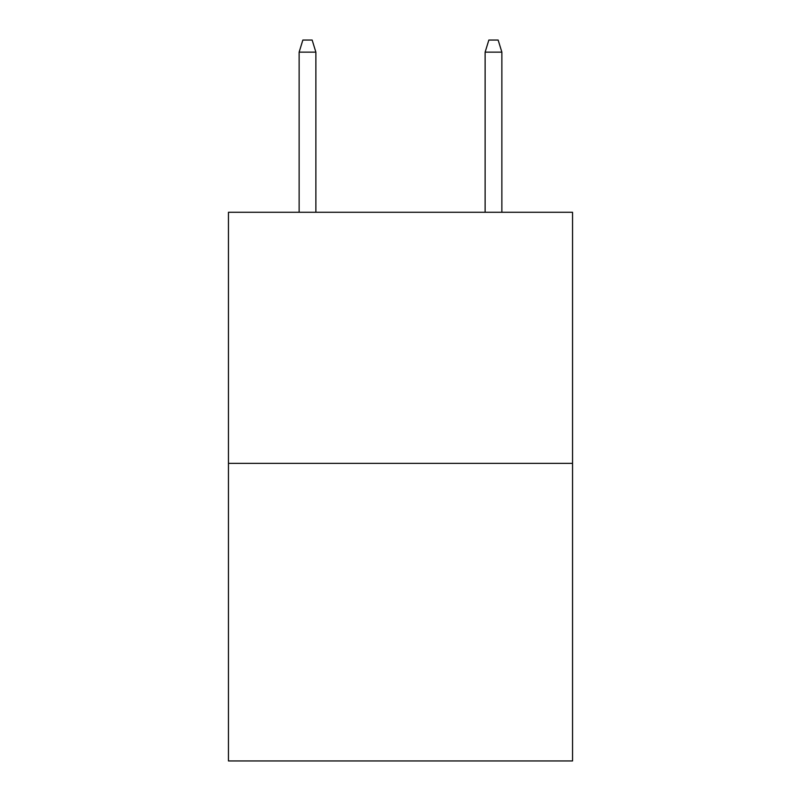 <?xml version="1.0" encoding="UTF-8"?>
<svg xmlns="http://www.w3.org/2000/svg" width="801" height="801" viewBox="0 0 801 801"><rect width="100%" height="100%" fill="white"/><g stroke="black" fill="none" stroke-linecap="round" stroke-linejoin="round"><path stroke-width="1.2" d="M572.545 463.368L572.545 212.275L228.455 212.275L228.455 760.95L572.545 760.95L572.545 463.368L228.455 463.368M315.874 212.275L315.874 52.135L299.133 52.135L299.133 212.275M299.133 52.135L302.858 40.05L312.15 40.05L315.874 52.135M485.126 52.135L488.85 40.05L498.142 40.05L501.867 52.135L485.126 52.135L485.126 212.275M501.867 52.135L501.867 212.275"/></g></svg>
